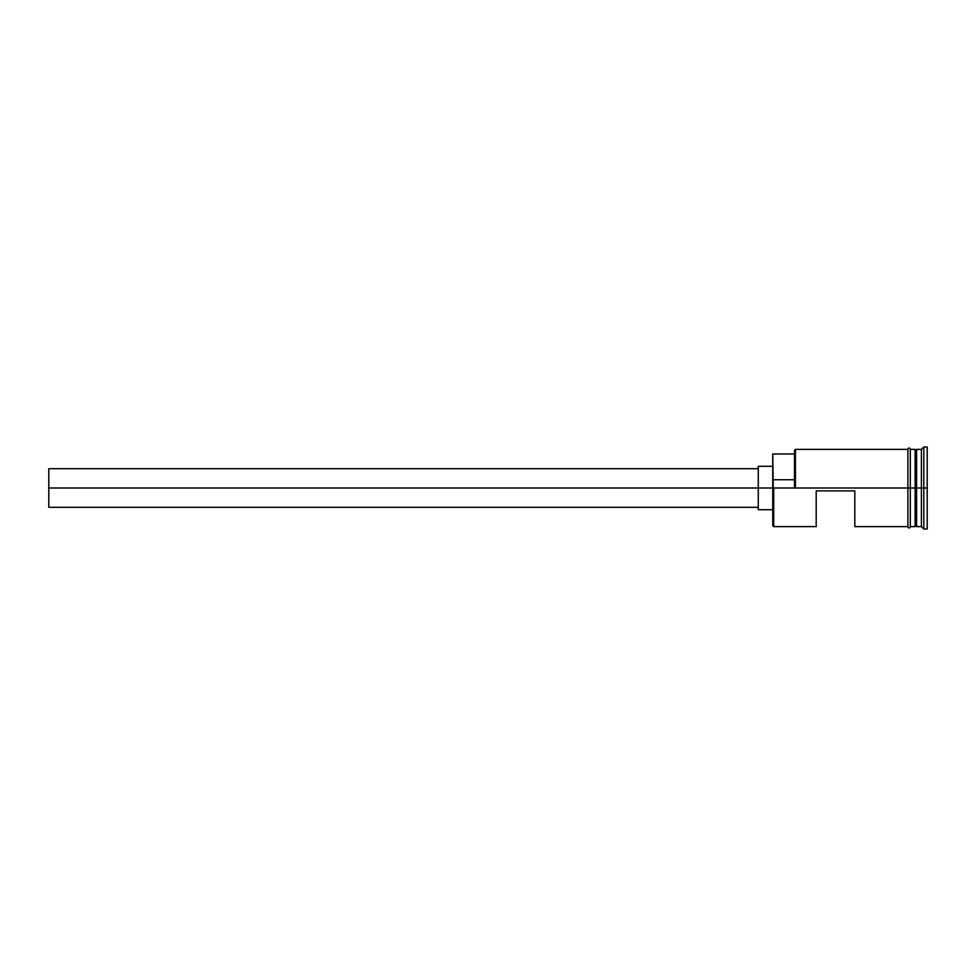 <?xml version="1.0" encoding="UTF-8"?>
<svg xmlns="http://www.w3.org/2000/svg" width="976" height="976" viewBox="0 0 976 976"><rect width="100%" height="100%" fill="white"/><g stroke="black" fill="none" stroke-linecap="round" stroke-linejoin="round"><path stroke-width="1.46" d="M773.724 488L772.76 488L772.76 525.649L772.76 488L773.724 488L772.76 487.231L772.76 488L48.8 488L48.8 507.3L48.8 488L758.279 488L758.279 509.716L758.279 488L772.76 488L772.76 479.753L794.476 479.753L772.76 479.753L772.76 453.974L773.724 526.613L773.724 488L907.9 488L773.724 488M916.098 449.875L915.622 526.125L916.586 449.387L916.586 488L921.405 488L921.405 526.613L921.405 488L923.821 488L923.821 446.971L923.821 488L927.2 488L927.2 446.971L927.2 529.029L927.2 488L923.821 488L923.821 529.029L923.821 488L916.586 488L916.586 449.387L916.586 488L916.098 449.875L916.098 488L915.622 449.875L915.134 488L915.134 449.387L915.134 488L910.303 488L910.303 526.857L910.303 488L907.9 488L907.9 526.857L907.9 449.143L907.9 488L910.303 488L910.303 449.143L910.303 488L915.134 488L915.134 449.387L910.303 449.387M816.192 526.613L816.192 490.891L854.805 490.891L854.805 526.613L854.805 490.891L816.192 490.891L816.192 526.613L773.724 526.613L772.76 525.649M915.622 526.125L915.134 488L915.134 526.613L915.134 488L916.098 488L916.098 526.125L916.586 488L916.586 526.613L921.405 526.613L923.821 529.029L927.2 529.029M794.476 487.231L794.476 450.351L794.476 487.231L795.44 488L795.44 449.387L795.44 488L794.476 487.231M921.405 488L921.405 449.387L921.405 488M910.303 488L910.303 449.143C909.51 447.581 908.705 447.581 907.9 449.143L907.9 526.857C908.693 528.419 909.498 528.419 910.303 526.857L910.303 488M915.622 488L915.622 526.125L915.622 488M916.586 488L916.586 526.613L916.586 488M758.279 466.284L758.279 488L758.279 466.284L772.76 466.284M48.8 468.7L48.8 488L48.8 468.7L758.279 468.7M758.279 507.3L48.8 507.3M772.76 509.716L758.279 509.716M907.9 526.613L854.805 526.613M915.134 526.613L910.303 526.613M927.2 446.971L923.821 446.971L921.405 449.387L916.586 449.387M907.9 449.387L795.44 449.387L794.476 450.351M772.76 453.974L794.476 453.974"/></g></svg>
